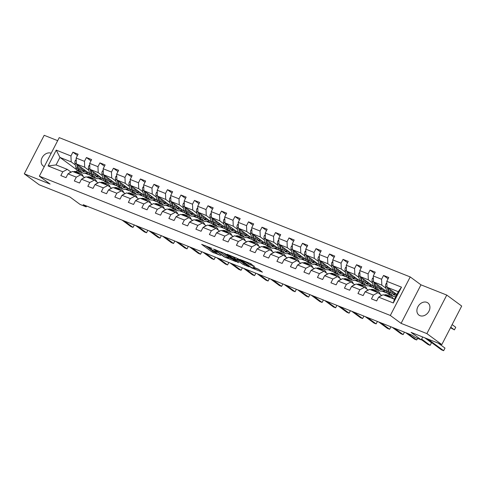 <?xml version="1.0" encoding="UTF-8"?>
<svg xmlns="http://www.w3.org/2000/svg" width="486" height="486" viewBox="0 0 486 486"><rect width="100%" height="100%" fill="white"/><g stroke="black" fill="none" stroke-linecap="round" stroke-linejoin="round"><path stroke-width="0.73" d="M211.963 248.382L201.666 244.355L212.218 252.113L220.693 255.399A3.712 0.468 -152.7 0 1 216.094 252.939L215.219 252.289A3.712 0.468 -152.7 0 1 214.642 251.669A3.712 0.468 -152.7 0 1 216.057 251.991L217.412 252.392L215.237 251.39A3.712 0.468 -152.7 0 1 210.645 248.929L209.764 248.285A3.712 0.468 -152.7 0 1 209.187 247.66A3.712 0.468 -152.7 0 1 210.608 247.988L211.963 248.382M426.848 302.353A7.557 5.887 -53.7 0 0 418.239 306.162A7.557 5.887 -53.7 0 0 418.932 315.104A7.557 5.887 -53.7 0 0 419.965 315.681A7.557 5.887 -53.7 0 0 428.573 311.872A7.557 5.887 -53.7 0 0 427.887 302.924A7.557 5.887 -53.7 0 0 426.848 302.353M51.176 153.254A7.557 5.887 -53.7 0 0 51.103 153.224A7.557 5.887 -53.7 0 0 42.495 157.033A7.557 5.887 -53.7 0 0 43.187 165.981A7.557 5.887 -53.7 0 0 44.22 166.552A7.557 5.887 -53.7 0 0 44.299 166.583M254.372 266.474L250.241 263.436L239.768 259.354L251.936 268.072L262.41 272.154L258.649 269.329L252.92 266.863L254.433 268.26A3.104 0.389 -152.7 0 1 254.913 268.776A3.104 0.389 -152.7 0 1 252.896 268.151A3.104 0.389 -152.7 0 1 249.889 266.456L242.939 261.346A3.104 0.389 -152.7 0 1 242.459 260.824A3.104 0.389 -152.7 0 1 244.476 261.456A3.104 0.389 -152.7 0 1 247.483 263.151L250.077 264.773L254.482 266.267M57.676 140.654L44.183 135.302L24.3 173.83L39.232 184.802L69.966 197L80.117 204.466L86.18 206.872L83.191 204.673L412.183 335.243L415.172 337.442L421.234 339.848L422.705 336.998M426.884 333.609L446.768 295.075L420.967 284.839L401.084 323.366L426.884 333.609L441.817 344.58L411.077 332.381L421.234 339.848M401.084 323.366L390.331 315.463L39.348 176.169L59.237 137.635L410.22 276.935L390.331 315.463M24.3 173.83L50.101 184.066L39.348 176.169M225.243 253.716L213.518 249.063L224.07 256.815L235.977 261.662L225.243 253.716M226.998 254.208L238.462 258.959L249.19 266.911L243.018 264.335L237.308 260.423L234.015 259.196L238.65 262.665L237.46 262.191L226.998 254.208M446.768 295.075L461.7 306.052L441.817 344.58M388.089 278.782L383.551 275.447L381.589 279.25L373.278 275.951L375.241 272.148L370.046 270.088L368.084 273.891L359.774 270.593L361.736 266.79L356.542 264.73L354.58 268.527L346.269 265.228L348.231 261.432L343.037 259.366L341.075 263.169L332.764 259.87L334.726 256.067L329.526 254.008L327.57 257.811L319.253 254.512L321.216 250.709L316.022 248.65L314.059 252.447L305.749 249.148L307.711 245.351L302.517 243.286L300.555 247.088L292.244 243.79L294.206 239.987L289.012 237.927L287.05 241.73L278.739 238.432L280.701 234.629L275.507 232.569L273.545 236.366L265.235 233.067L267.191 229.27L261.997 227.205L260.034 231.008L251.724 227.709L253.686 223.906L248.492 221.847L246.53 225.65L238.219 222.351L240.181 218.548L234.987 216.489L233.025 220.286L224.714 216.987L226.676 213.19L221.482 211.124L219.52 214.927L211.21 211.629L213.172 207.826L207.978 205.766L206.015 209.569L197.699 206.271L199.661 202.468L194.467 200.408L192.505 204.205L184.194 200.906L186.156 197.109L180.962 195.044L179 198.847L170.689 195.548L172.651 191.745L167.457 189.686L165.495 193.483L157.185 190.184L159.147 186.387L153.953 184.322L151.99 188.125L143.68 184.826L145.642 181.023L140.442 178.963L138.486 182.766L130.169 179.468L132.131 175.665L126.937 173.605L124.975 177.402L116.664 174.103L118.627 170.307L113.432 168.241L111.47 172.044L103.16 168.745L105.122 164.942L99.928 162.883L97.965 166.686L89.655 163.387L91.617 159.584L86.423 157.525L84.461 161.322L76.15 158.023L78.106 154.226L72.912 152.161L70.95 155.963L56.236 150.119L48.065 165.951L56.066 164.918L67.323 169.383L71.126 172.178M383.551 275.447L388.745 277.512L386.783 281.309L401.503 287.153L393.332 302.978L378.618 297.14L376.656 300.937L371.462 298.878L373.424 295.075L365.108 291.776L363.151 295.579L357.951 293.52L359.913 289.717L351.603 286.418L349.641 290.221L344.446 288.155L346.409 284.359L338.098 281.06L336.136 284.857L330.942 282.797L332.904 278.994L324.593 275.696L322.631 279.499L317.437 277.439L319.399 273.636L311.089 270.338L309.126 274.14L303.932 272.075L305.894 268.278L297.578 264.979L295.616 268.776L290.421 266.717L292.384 262.914L284.073 259.615L282.111 263.418L276.917 261.359L278.879 257.556L270.568 254.257L268.606 258.06L263.412 255.994L265.374 252.198L257.064 248.899L255.101 252.696L249.907 250.636L251.87 246.833L243.559 243.535L241.597 247.338L236.403 245.278L238.359 241.475L230.048 238.176L228.086 241.979L222.892 239.914L224.854 236.117L216.543 232.818L214.581 236.615L209.387 234.556L211.349 230.753L203.039 227.454L201.076 231.257L195.882 229.198L197.845 225.395L189.534 222.096L187.572 225.899L182.378 223.833L184.34 220.037L176.023 216.738L174.067 220.535L168.867 218.475L170.829 214.672L162.518 211.374L160.556 215.177L155.362 213.117L157.324 209.314L149.014 206.015L147.051 209.818L141.857 207.753L143.82 203.956L135.509 200.657L133.547 204.454L128.353 202.395L130.315 198.592L122.004 195.293L120.042 199.096L114.848 197.03L116.81 193.234L108.493 189.935L106.537 193.732L101.337 191.672L103.299 187.869L94.989 184.571L93.026 188.374L87.832 186.314L89.795 182.511L81.484 179.213L79.522 183.015L74.328 180.95L76.29 177.153L67.979 173.854L66.017 177.651L60.823 175.592L62.785 171.789L48.065 165.951M386.722 291.582L373.521 281.874L381.832 285.173L385.969 288.21M392.172 292.772L392.488 293.003M381.765 295.464L377.962 292.669L369.652 289.37L365.108 291.776M381.832 285.173L381.589 279.25M373.521 281.874L373.278 275.951M373.424 295.075L377.962 292.669M373.218 286.218L360.011 276.51L368.327 279.808L372.464 282.852M378.667 287.414L378.983 287.645M383.247 290.78L385.641 292.542L382.105 291.138M368.26 290.106L364.457 287.311L356.141 284.012L351.603 286.418M368.327 279.808L368.084 273.891M360.011 276.51L359.774 270.593M359.913 289.717L364.457 287.311M359.713 280.859L346.506 271.152L354.816 274.45L358.954 277.494M365.156 282.05L365.478 282.281M369.743 285.416L372.136 287.183L368.601 285.774M354.756 284.747L350.947 281.947L342.636 278.648L338.098 281.06M354.816 274.45L354.58 268.527M346.506 271.152L346.269 265.228M346.409 284.359L350.947 281.947M346.208 275.495L333.001 265.793L341.312 269.092L345.449 272.13M351.651 276.692L351.967 276.923M356.232 280.058L358.632 281.819L355.09 280.416M341.251 279.383L337.442 276.589L329.131 273.29L324.593 275.696M341.312 269.092L341.075 263.169M333.001 265.793L332.764 259.87M332.904 278.994L337.442 276.589M332.697 270.137L319.496 260.429L327.807 263.728L331.944 266.771M338.147 271.328L338.463 271.565M342.727 274.699L345.127 276.461L341.585 275.058M327.746 274.025L323.937 271.224L315.627 267.926L311.089 270.338M327.807 263.728L327.57 257.811M319.496 260.429L319.253 254.512M319.399 273.636L323.937 271.224M319.193 264.779L305.992 255.071L314.302 258.37L318.439 261.413M324.642 265.97L324.958 266.2M329.222 269.335L331.622 271.103L328.08 269.694M314.235 268.667L310.433 265.866L302.122 262.568L297.578 264.979M314.302 258.37L314.059 252.447M305.992 255.071L305.749 249.148M305.894 268.278L310.433 265.866M305.688 259.415L292.481 249.713L300.791 253.012L304.935 256.049M311.137 260.611L311.453 260.842M315.718 263.977L318.111 265.739L314.576 264.335M300.731 263.303L296.922 260.508L288.611 257.209L284.073 259.615M300.791 253.012L300.555 247.088M292.481 249.713L292.244 243.79M292.384 262.914L296.922 260.508M292.183 254.056L278.976 244.349L287.287 247.647L291.424 250.691M297.626 255.247L297.942 255.484M302.207 258.619L304.607 260.381L301.071 258.977M287.226 257.945L283.417 255.144L275.106 251.845L270.568 254.257M287.287 247.647L287.05 241.73M278.976 244.349L278.739 238.432M278.879 257.556L283.417 255.144M278.678 248.698L265.471 238.99L273.782 242.289L277.919 245.333M284.122 249.889L284.438 250.12M288.702 253.255L291.102 255.022L287.56 253.613M273.721 252.586L269.912 249.786L261.602 246.487L257.064 248.899M273.782 242.289L273.545 236.366M265.471 238.99L265.235 233.067M265.374 252.198L269.912 249.786M265.168 243.334L251.967 233.632L260.277 236.931L264.414 239.969M270.617 244.531L270.933 244.762M275.197 247.896L277.597 249.658L274.055 248.255M260.21 247.222L256.408 244.428L248.097 241.129L243.559 243.535M260.277 236.931L260.034 231.008M251.967 233.632L251.724 227.709M251.87 246.833L256.408 244.428M251.663 237.976L238.456 228.268L246.773 231.567L250.91 234.61M257.112 239.167L257.428 239.404M261.693 242.538L264.092 244.3L260.551 242.897M246.706 241.864L242.903 239.063L234.586 235.765L230.048 238.176M246.773 231.567L246.53 225.65M238.456 228.268L238.219 222.351M238.359 241.475L242.903 239.063M238.158 232.618L224.951 222.91L233.262 226.209L237.405 229.252M243.601 233.809L243.923 234.039M248.188 237.174L250.582 238.936L247.046 237.533M233.201 236.506L229.392 233.705L221.081 230.407L216.543 232.818M233.262 226.209L233.025 220.286M224.951 222.91L224.714 216.987M224.854 236.117L229.392 233.705M224.654 227.254L211.446 217.552L219.757 220.851L223.894 223.888M230.097 228.45L230.413 228.681M234.677 231.816L237.077 233.578L233.541 232.174M219.696 231.142L215.887 228.347L207.577 225.048L203.039 227.454M219.757 220.851L219.52 214.927M211.446 217.552L211.21 211.629M211.349 230.753L215.887 228.347M211.149 221.895L197.942 212.188L206.252 215.486L210.389 218.53M216.592 223.086L216.908 223.323M221.173 226.458L223.572 228.22L220.03 226.816M206.192 225.783L202.383 222.983L194.072 219.684L189.534 222.096M206.252 215.486L206.015 209.569M197.942 212.188L197.699 206.271M197.845 225.395L202.383 222.983M197.638 216.537L184.437 206.829L192.748 210.128L196.885 213.172M203.087 217.728L203.403 217.959M207.668 221.094L210.067 222.855L206.526 221.452M192.681 220.425L188.878 217.625L180.567 214.326L176.023 216.738M192.748 210.128L192.505 204.205M184.437 206.829L184.194 200.906M184.34 220.037L188.878 217.625M184.133 211.173L170.926 201.471L179.243 204.764L183.38 207.808M189.583 212.37L189.898 212.601M194.163 215.735L196.557 217.497L193.021 216.094M179.176 215.061L175.373 212.267L167.056 208.968L162.518 211.374M179.243 204.764L179 198.847M170.926 201.471L170.689 195.548M170.829 214.672L175.373 212.267M170.629 205.815L157.421 196.107L165.732 199.406L169.869 202.449M176.072 207.006L176.394 207.243M180.658 210.377L183.052 212.139L179.516 210.73M165.671 209.703L161.862 206.902L153.552 203.604L149.014 206.015M165.732 199.406L165.495 193.483M157.421 196.107L157.185 190.184M157.324 209.314L161.862 206.902M157.124 200.457L143.917 190.749L152.227 194.048L156.364 197.085M162.567 201.647L162.883 201.878M167.148 205.013L169.547 206.775L166.005 205.371M152.167 204.345L148.358 201.544L140.047 198.245L135.509 200.657M152.227 194.048L151.99 188.125M143.917 190.749L143.68 184.826M143.82 203.956L148.358 201.544M143.613 195.093L130.412 185.385L138.723 188.683L142.86 191.727M149.062 196.289L149.378 196.52M153.643 199.655L156.042 201.417L152.501 200.013M138.662 198.981L134.853 196.186L126.542 192.887L122.004 195.293M138.723 188.683L138.486 182.766M130.412 185.385L130.169 179.468M130.315 198.592L134.853 196.186M130.108 189.734L116.907 180.027L125.218 183.325L129.355 186.369M135.558 190.925L135.873 191.162M140.138 194.297L142.538 196.058L138.996 194.649M125.151 193.622L121.348 190.822L113.038 187.523L108.493 189.935M125.218 183.325L124.975 177.402M116.907 180.027L116.664 174.103M116.81 193.234L121.348 190.822M116.604 184.376L103.397 174.668L111.707 177.967L115.85 181.005M122.053 185.567L122.369 185.798M126.633 188.933L129.027 190.694L125.491 189.291M111.646 188.264L107.837 185.464L99.527 182.165L94.989 184.571M111.707 177.967L111.47 172.044M103.397 174.668L103.16 168.745M103.299 187.869L107.837 185.464M103.099 179.012L89.892 169.304L98.202 172.603L102.339 175.646M108.542 180.209L108.858 180.44M113.123 183.574L115.522 185.336L111.987 183.933M98.142 182.9L94.333 180.106L86.022 176.807L81.484 179.213M98.202 172.603L97.965 166.686M89.892 169.304L89.655 163.387M89.795 182.511L94.333 180.106M89.594 173.654L76.387 163.946L84.698 167.245L88.835 170.288M95.037 174.845L95.353 175.075M99.618 178.21L102.017 179.978L98.476 178.569M84.637 177.542L80.828 174.741L72.517 171.443L67.979 173.854M84.698 167.245L84.461 161.322M76.387 163.946L76.15 158.023M76.29 177.153L80.828 174.741M76.752 169.778L59.936 157.415L71.193 161.887L75.33 164.924M81.533 169.486L81.848 169.717M86.113 172.852L88.513 174.614L84.971 173.21M71.193 161.887L70.95 155.963M56.066 164.918L59.936 157.415L56.236 150.119M62.785 171.789L67.323 169.383M420.967 284.839L410.22 276.935M86.18 206.872L86.611 206.034M77.165 170.325L76.436 171.74M378.618 297.14L383.156 294.729L394.407 299.2L398.277 291.697L387.026 287.232L396.855 294.461M385.641 292.542L387.433 293.125M372.136 287.183L373.928 287.767M358.632 281.819L360.418 282.402M345.127 276.461L346.913 277.044M331.622 271.103L333.408 271.686M318.111 265.739L319.903 266.322M304.607 260.381L306.399 260.964M291.102 255.022L292.888 255.606M277.597 249.658L279.383 250.241M264.092 244.3L265.878 244.883M250.582 238.936L252.374 239.525M237.077 233.578L238.863 234.161M223.572 228.22L225.358 228.803M210.067 222.855L211.853 223.445M196.557 217.497L198.349 218.08M183.052 212.139L184.844 212.722M169.547 206.775L171.333 207.364M156.042 201.417L157.829 202M142.538 196.058L144.324 196.642M129.027 190.694L130.819 191.277M115.522 185.336L117.314 185.919M102.017 179.978L103.804 180.561M88.513 174.614L90.299 175.197M393.332 302.978L394.407 299.2M398.277 291.697L401.503 287.153M387.026 287.232L386.783 281.309M87 172.378L88.853 173.113M88.567 174.51L86.235 172.797M77.45 155.496L72.912 152.161M90.955 160.86L86.423 157.525M102.072 179.869L99.739 178.155M100.511 177.736L102.364 178.471M104.466 166.218L99.928 162.883M115.577 185.233L113.244 183.52M114.016 183.094L115.868 183.83M117.97 171.576L113.432 168.241M129.082 190.591L126.755 188.878M127.52 188.459L129.373 189.194M131.475 176.94L126.937 173.605M142.586 195.955L140.26 194.242M141.025 193.817L142.878 194.552M144.98 182.299L140.442 178.963M156.097 201.313L153.764 199.6M154.536 199.175L156.389 199.916M158.491 187.657L153.953 184.322M169.602 206.672L167.269 204.958M168.041 204.539L169.893 205.274M171.995 193.021L167.457 189.686M183.107 212.036L180.774 210.323M181.545 209.897L183.398 210.632M185.5 198.379L180.962 195.044M196.611 217.394L194.285 215.681M195.05 215.262L196.903 215.997M199.005 203.743L194.467 200.408M210.122 222.752L207.789 221.039M208.555 220.62L210.408 221.355M212.51 209.102L207.978 205.766M223.627 228.116L221.294 226.403M222.066 225.978L223.918 226.713M226.02 214.46L221.482 211.124M237.132 233.474L234.799 231.761M235.57 231.342L237.423 232.077M239.525 219.824L234.987 216.489M250.636 238.833L248.31 237.119M249.075 236.7L250.928 237.435M253.03 225.182L248.492 221.847M264.141 244.197L261.814 242.484M262.58 242.058L264.433 242.793M266.535 230.54L261.997 227.205M277.652 249.555L275.319 247.842M276.084 247.423L277.937 248.158M280.039 235.904L275.507 232.569M291.157 254.913L288.824 253.2M289.595 252.781L291.448 253.516M293.55 241.263L289.012 237.927M304.661 260.277L302.328 258.564M303.1 258.139L304.953 258.874M307.055 246.621L302.517 243.286M318.166 265.635L315.839 263.922M316.605 263.503L318.458 264.238M320.56 251.985L316.022 248.65M331.671 270.994L329.344 269.28M330.109 268.861L331.962 269.596M334.064 257.343L329.526 254.008M345.182 276.358L342.849 274.645M343.62 274.219L345.473 274.955M347.575 262.701L343.037 259.366M358.686 281.716L356.353 280.003M357.125 279.584L358.978 280.319M361.08 268.065L356.542 264.73M372.191 287.074L369.858 285.361M370.63 284.942L372.483 285.677M374.585 273.424L370.046 270.088M385.696 292.438L383.369 290.725M384.134 290.3L385.987 291.035M205.323 245.612L212.753 251.068L215.091 252.198M228.59 257.556L232.673 259.172M215.656 249.713L215.353 250.004L225.504 257.586M222.916 252.592L228.232 256.499A3.712 0.468 -152.7 0 1 228.809 257.124L228.274 258.163A3.712 0.468 -152.7 0 1 226.853 257.841L225.619 257.355M228.274 258.163A3.712 0.468 -152.7 0 0 227.697 257.544L221.367 252.89A3.712 0.468 -152.7 0 0 216.768 250.43L215.535 249.944M245.886 264.42L244.993 264.062L244.458 265.107M237.314 259.172L244.993 264.062M234.301 257.926A3.104 0.389 -152.7 0 0 231.293 256.231A3.104 0.389 -152.7 0 0 229.27 255.606A3.104 0.389 -152.7 0 0 229.757 256.122L232.205 257.92L236.488 259.822L234.301 257.926L234.653 257.252M236.931 259.919L237.466 258.88L236.749 259.724M236.129 257.835L237.283 258.686M249.379 263.096L251.481 264.068M255.247 268.132L259.105 269.663M76.211 159.639L75.391 160.374A3.129 1.926 111.6 0 0 74.941 163.156L75.944 167.737A9.034 5.559 111.6 0 0 78.556 171.321L80.196 171.971A9.034 5.559 111.6 0 0 80.737 172.135M81.666 169.796A7.503 4.611 111.6 0 0 83.142 168.915M79.583 166.297L80.269 169.456A9.034 5.559 111.6 0 0 82.881 173.034A9.034 5.559 111.6 0 0 87.444 172.074M80.998 167.336L81.284 168.636A7.503 4.611 111.6 0 0 83.446 171.613A7.503 4.611 111.6 0 0 86.417 171.321M76.66 164.153L77.59 168.393A9.034 5.559 111.6 0 0 80.196 171.971M84.412 169.845A7.503 4.611 -68.4 0 1 82.243 170.726M82.881 173.034L81.235 172.384A9.034 5.559 -68.4 0 1 78.629 168.806L77.79 164.979M82.681 171.157A7.503 4.611 111.6 0 0 85.202 170.422M77.645 173.478L78.276 173.32A9.034 5.559 -68.4 0 1 80.682 173.423A9.034 5.559 -68.4 0 1 83.149 176.448M68.848 173.393A3.129 1.926 -68.4 0 1 70.069 172.597L70.604 172.463M73.319 171.765L73.951 171.601A9.034 5.559 -68.4 0 1 76.351 171.704L77.997 172.354A9.034 5.559 111.6 0 0 75.597 172.251L74.966 172.415M76.004 172.828L76.636 172.664A9.034 5.559 -68.4 0 1 79.036 172.767L80.682 173.423M124.246 220.966L133.012 227.412L130.849 226.555L122.083 220.109M78.501 172.603A9.034 5.559 111.6 0 0 77.997 172.354M134.318 224.963L133.012 227.412L134.288 224.951M89.716 164.997L88.902 165.732A3.129 1.926 111.6 0 0 88.452 168.514L89.448 173.101A9.034 5.559 111.6 0 0 92.061 176.679L93.707 177.335A9.034 5.559 111.6 0 0 94.241 177.493M95.171 175.154A7.503 4.611 111.6 0 0 96.647 174.274M93.087 171.655L93.78 174.82A9.034 5.559 111.6 0 0 96.386 178.398A9.034 5.559 111.6 0 0 100.948 177.433M94.503 172.694L94.788 174A7.503 4.611 111.6 0 0 96.957 176.971A7.503 4.611 111.6 0 0 99.922 176.679M90.171 169.511L91.095 173.751A9.034 5.559 111.6 0 0 93.707 177.335M97.917 175.209A7.503 4.611 -68.4 0 1 95.754 176.09M96.386 178.398L94.746 177.742A9.034 5.559 -68.4 0 1 92.133 174.164L91.301 170.343M96.185 176.515A7.503 4.611 111.6 0 0 98.707 175.786M103.226 170.361L102.406 171.096A3.129 1.926 111.6 0 0 101.957 173.873L102.953 178.459A9.034 5.559 111.6 0 0 105.565 182.037L107.212 182.693A9.034 5.559 111.6 0 0 107.746 182.858M108.676 180.519A7.503 4.611 111.6 0 0 110.158 179.632M106.592 177.013L107.285 180.178A9.034 5.559 111.6 0 0 109.897 183.757A9.034 5.559 111.6 0 0 114.459 182.797M108.007 178.058L108.293 179.358A7.503 4.611 111.6 0 0 110.462 182.329A7.503 4.611 111.6 0 0 113.432 182.043M103.676 174.869L104.599 179.115A9.034 5.559 111.6 0 0 107.212 182.693M111.422 180.567A7.503 4.611 -68.4 0 1 109.259 181.448M109.897 183.757L108.25 183.107A9.034 5.559 -68.4 0 1 105.638 179.522L104.806 175.701M109.69 181.873A7.503 4.611 111.6 0 0 112.211 181.144M91.155 178.842L91.787 178.678A9.034 5.559 -68.4 0 1 94.187 178.781A9.034 5.559 -68.4 0 1 96.653 181.807M82.353 178.751A3.129 1.926 -68.4 0 1 83.574 177.955L84.108 177.821M86.824 177.123L87.456 176.959A9.034 5.559 -68.4 0 1 89.855 177.062L91.502 177.718A9.034 5.559 111.6 0 0 89.102 177.615L88.47 177.773M89.509 178.186L90.141 178.028A9.034 5.559 -68.4 0 1 92.54 178.131L94.187 178.781M137.751 226.33L146.523 232.776L144.354 231.913L135.588 225.468M92.006 177.967A9.034 5.559 111.6 0 0 91.502 177.718M147.823 230.328L146.523 232.776L147.793 230.315M104.66 184.2L105.292 184.036A9.034 5.559 -68.4 0 1 107.692 184.145A9.034 5.559 -68.4 0 1 110.164 187.171M95.864 184.109A3.129 1.926 -68.4 0 1 97.085 183.319L97.613 183.179M100.329 182.481L100.96 182.323A9.034 5.559 -68.4 0 1 103.366 182.426L105.006 183.076A9.034 5.559 111.6 0 0 102.607 182.973L101.975 183.137M103.014 183.55L103.646 183.386A9.034 5.559 -68.4 0 1 106.045 183.489L107.692 184.145M151.261 231.688L160.028 238.134L157.865 237.277L149.093 230.832M105.511 183.325A9.034 5.559 111.6 0 0 105.006 183.076M161.334 235.686L160.028 238.134L161.297 235.674M116.731 175.719L115.911 176.454A3.129 1.926 111.6 0 0 115.461 179.237L116.464 183.817A9.034 5.559 111.6 0 0 119.07 187.402L120.716 188.052A9.034 5.559 111.6 0 0 121.251 188.216M122.18 185.877A7.503 4.611 111.6 0 0 123.663 184.996M120.103 182.378L120.789 185.537A9.034 5.559 111.6 0 0 123.401 189.121A9.034 5.559 111.6 0 0 127.964 188.155M121.518 183.416L121.798 184.716A7.503 4.611 111.6 0 0 123.966 187.693A7.503 4.611 111.6 0 0 126.937 187.402M117.181 180.233L118.104 184.473A9.034 5.559 111.6 0 0 120.716 188.052M124.932 185.925A7.503 4.611 -68.4 0 1 122.764 186.806M123.401 189.121L121.755 188.465A9.034 5.559 -68.4 0 1 119.143 184.887L118.311 181.059M123.195 187.238A7.503 4.611 111.6 0 0 125.716 186.503M130.236 181.078L129.416 181.813A3.129 1.926 111.6 0 0 128.966 184.595L129.969 189.182A9.034 5.559 111.6 0 0 132.581 192.76L134.221 193.416A9.034 5.559 111.6 0 0 134.762 193.574M135.685 191.241A7.503 4.611 111.6 0 0 137.167 190.354M133.607 187.736L134.294 190.901A9.034 5.559 111.6 0 0 136.906 194.479A9.034 5.559 111.6 0 0 141.469 193.519M135.023 188.775L135.308 190.081A7.503 4.611 111.6 0 0 137.471 193.051A7.503 4.611 111.6 0 0 140.442 192.76M130.685 185.591L131.615 189.832A9.034 5.559 111.6 0 0 134.221 193.416M138.437 191.29A7.503 4.611 -68.4 0 1 136.268 192.17M136.906 194.479L135.26 193.823A9.034 5.559 -68.4 0 1 132.654 190.245L131.815 186.424M136.7 192.596A7.503 4.611 111.6 0 0 139.221 191.867M143.741 186.442L142.92 187.177A3.129 1.926 111.6 0 0 142.471 189.953L143.473 194.54A9.034 5.559 111.6 0 0 146.086 198.118L147.732 198.774A9.034 5.559 111.6 0 0 148.266 198.938M149.196 196.599A7.503 4.611 111.6 0 0 150.672 195.712M147.112 193.1L147.805 196.259A9.034 5.559 111.6 0 0 150.411 199.837A9.034 5.559 111.6 0 0 154.973 198.877M148.528 194.139L148.813 195.439A7.503 4.611 111.6 0 0 150.982 198.41A7.503 4.611 111.6 0 0 153.947 198.124M144.196 190.949L145.12 195.196A9.034 5.559 111.6 0 0 147.732 198.774M151.942 196.648A7.503 4.611 -68.4 0 1 149.779 197.529M150.411 199.837L148.771 199.187A9.034 5.559 -68.4 0 1 146.158 195.603L145.326 191.782M150.21 197.954A7.503 4.611 111.6 0 0 152.732 197.225M118.165 189.558L118.797 189.4A9.034 5.559 -68.4 0 1 121.196 189.504A9.034 5.559 -68.4 0 1 123.669 192.529M109.368 189.473A3.129 1.926 -68.4 0 1 110.589 188.677L111.118 188.544M113.839 187.845L114.471 187.681A9.034 5.559 -68.4 0 1 116.871 187.784L118.517 188.44A9.034 5.559 111.6 0 0 116.111 188.331L115.48 188.495M116.519 188.908L117.15 188.744A9.034 5.559 -68.4 0 1 119.556 188.847L121.196 189.504M164.766 237.047L173.532 243.492L171.37 242.636L162.597 236.19M119.015 188.683A9.034 5.559 111.6 0 0 118.517 188.44M174.839 241.044L173.532 243.492L174.802 241.032M131.67 194.922L132.301 194.758A9.034 5.559 -68.4 0 1 134.707 194.862A9.034 5.559 -68.4 0 1 137.174 197.887M122.873 194.831A3.129 1.926 -68.4 0 1 124.094 194.035L124.623 193.902M127.344 193.203L127.976 193.039A9.034 5.559 -68.4 0 1 130.376 193.142L132.022 193.799A9.034 5.559 111.6 0 0 129.622 193.695L128.99 193.853M130.029 194.266L130.661 194.108A9.034 5.559 -68.4 0 1 133.061 194.212L134.707 194.862M178.271 242.411L187.037 248.856L184.874 247.994L176.108 241.548M132.526 194.048A9.034 5.559 111.6 0 0 132.022 193.799M188.343 246.408L187.037 248.856L188.307 246.396M145.18 200.281L145.812 200.117A9.034 5.559 -68.4 0 1 148.212 200.226A9.034 5.559 -68.4 0 1 150.678 203.251M136.378 200.189A3.129 1.926 -68.4 0 1 137.599 199.4L138.133 199.26M140.849 198.561L141.481 198.403A9.034 5.559 -68.4 0 1 143.88 198.507L145.527 199.157A9.034 5.559 111.6 0 0 143.127 199.053L142.495 199.217M143.534 199.631L144.166 199.467A9.034 5.559 -68.4 0 1 146.565 199.57L148.212 200.226M191.776 247.769L200.548 254.214L198.379 253.358L189.613 246.912M146.031 199.406A9.034 5.559 111.6 0 0 145.527 199.157M201.848 251.766L200.548 254.214L201.818 251.754M157.251 191.8L156.431 192.535A3.129 1.926 111.6 0 0 155.982 195.317L156.978 199.898A9.034 5.559 111.6 0 0 159.59 203.482L161.237 204.132A9.034 5.559 111.6 0 0 161.771 204.296M162.701 201.957A7.503 4.611 111.6 0 0 164.177 201.076M160.617 198.458L161.309 201.617A9.034 5.559 111.6 0 0 163.922 205.201A9.034 5.559 111.6 0 0 168.484 204.235M162.032 199.497L162.318 200.797A7.503 4.611 111.6 0 0 164.487 203.774A7.503 4.611 111.6 0 0 167.451 203.482M157.701 196.314L158.624 200.554A9.034 5.559 111.6 0 0 161.237 204.132M165.447 202.006A7.503 4.611 -68.4 0 1 163.284 202.887M163.922 205.201L162.275 204.545A9.034 5.559 -68.4 0 1 159.663 200.967L158.831 197.14M163.715 203.318A7.503 4.611 111.6 0 0 166.236 202.583M158.685 205.639L159.317 205.481A9.034 5.559 -68.4 0 1 161.716 205.584A9.034 5.559 -68.4 0 1 164.183 208.609M149.888 205.554A3.129 1.926 -68.4 0 1 151.103 204.758L151.638 204.624M154.354 203.926L154.985 203.762A9.034 5.559 -68.4 0 1 157.391 203.865L159.031 204.521A9.034 5.559 111.6 0 0 156.632 204.412L156 204.576M157.039 204.989L157.671 204.825A9.034 5.559 -68.4 0 1 160.07 204.928L161.716 205.584M205.28 253.127L214.053 259.573L211.884 258.716L203.118 252.27M159.536 204.77A9.034 5.559 111.6 0 0 159.031 204.521M215.353 257.13L214.053 259.573L215.322 257.112M170.756 197.164L169.936 197.893A3.129 1.926 111.6 0 0 169.486 200.675L170.483 205.262A9.034 5.559 111.6 0 0 173.095 208.84L174.741 209.496A9.034 5.559 111.6 0 0 175.276 209.66M176.205 207.322A7.503 4.611 111.6 0 0 177.688 206.435M174.128 203.816L174.814 206.981A9.034 5.559 111.6 0 0 177.426 210.56A9.034 5.559 111.6 0 0 181.989 209.6M175.543 204.855L175.823 206.161A7.503 4.611 111.6 0 0 177.991 209.132A7.503 4.611 111.6 0 0 180.962 208.84M171.206 201.672L172.129 205.912A9.034 5.559 111.6 0 0 174.741 209.496M178.957 207.37A7.503 4.611 -68.4 0 1 176.789 208.251M177.426 210.56L175.78 209.903A9.034 5.559 -68.4 0 1 173.168 206.325L172.336 202.504M177.22 208.676A7.503 4.611 111.6 0 0 179.741 207.947M172.19 211.003L172.822 210.839A9.034 5.559 -68.4 0 1 175.221 210.942A9.034 5.559 -68.4 0 1 177.694 213.968M163.393 210.912A3.129 1.926 -68.4 0 1 164.614 210.122L165.143 209.982M167.858 209.284L168.49 209.12A9.034 5.559 -68.4 0 1 170.896 209.223L172.542 209.879A9.034 5.559 111.6 0 0 170.136 209.776L169.505 209.934M170.543 210.347L171.175 210.189A9.034 5.559 -68.4 0 1 173.581 210.292L175.221 210.942M218.791 258.491L227.557 264.937L225.395 264.074L216.622 257.629M173.04 210.128A9.034 5.559 111.6 0 0 172.542 209.879M228.863 262.489L227.557 264.937L228.827 262.476M184.261 202.522L183.441 203.257A3.129 1.926 111.6 0 0 182.991 206.034L183.994 210.62A9.034 5.559 111.6 0 0 186.6 214.198L188.246 214.855A9.034 5.559 111.6 0 0 188.781 215.019M189.71 212.68A7.503 4.611 111.6 0 0 191.192 211.793M187.632 209.18L188.319 212.339A9.034 5.559 111.6 0 0 190.931 215.918A9.034 5.559 111.6 0 0 195.494 214.958M189.048 210.219L189.327 211.519A7.503 4.611 111.6 0 0 191.496 214.49A7.503 4.611 111.6 0 0 194.467 214.205M184.71 207.03L185.634 211.276A9.034 5.559 111.6 0 0 188.246 214.855M192.462 212.728A7.503 4.611 -68.4 0 1 190.293 213.609M190.931 215.918L189.285 215.268A9.034 5.559 -68.4 0 1 186.673 211.689L185.84 207.862M190.725 214.034A7.503 4.611 111.6 0 0 193.246 213.305M185.695 216.361L186.326 216.197A9.034 5.559 -68.4 0 1 188.732 216.306A9.034 5.559 -68.4 0 1 191.198 219.332M176.898 216.27A3.129 1.926 -68.4 0 1 178.119 215.48L178.648 215.341M181.369 214.642L182.001 214.484A9.034 5.559 -68.4 0 1 184.401 214.587L186.047 215.237A9.034 5.559 111.6 0 0 183.641 215.134L183.009 215.298M184.048 215.711L184.68 215.547A9.034 5.559 -68.4 0 1 187.086 215.65L188.732 216.306M232.296 263.849L241.062 270.295L238.899 269.438L230.133 262.993M186.545 215.486A9.034 5.559 111.6 0 0 186.047 215.237M242.368 267.847L241.062 270.295L242.332 267.835M197.766 207.88L196.945 208.615A3.129 1.926 111.6 0 0 196.496 211.398L197.498 215.984A9.034 5.559 111.6 0 0 200.111 219.563L201.751 220.213A9.034 5.559 111.6 0 0 202.291 220.377M203.215 218.038A7.503 4.611 111.6 0 0 204.697 217.157M201.137 214.539L201.824 217.698A9.034 5.559 111.6 0 0 204.436 221.282A9.034 5.559 111.6 0 0 208.998 220.316M202.553 215.577L202.838 216.884A7.503 4.611 111.6 0 0 205.001 219.854A7.503 4.611 111.6 0 0 207.972 219.563M198.215 212.394L199.145 216.635A9.034 5.559 111.6 0 0 201.751 220.213M205.967 218.086A7.503 4.611 -68.4 0 1 203.798 218.967M204.436 221.282L202.79 220.626A9.034 5.559 -68.4 0 1 200.183 217.048L199.345 213.22M204.229 219.399A7.503 4.611 111.6 0 0 206.757 218.67M199.199 221.725L199.831 221.561A9.034 5.559 -68.4 0 1 202.237 221.665A9.034 5.559 -68.4 0 1 204.703 224.69M190.403 221.634A3.129 1.926 -68.4 0 1 191.624 220.838L192.158 220.705M194.874 220.006L195.506 219.842A9.034 5.559 -68.4 0 1 197.905 219.945L199.552 220.601A9.034 5.559 111.6 0 0 197.152 220.492L196.52 220.656M197.559 221.069L198.191 220.905A9.034 5.559 -68.4 0 1 200.59 221.009L202.237 221.665M245.801 269.214L254.567 275.653L252.404 274.797L243.638 268.351M200.056 220.851A9.034 5.559 111.6 0 0 199.552 220.601M255.873 273.211L254.567 275.653L255.836 273.193M211.27 213.245L210.456 213.974A3.129 1.926 111.6 0 0 210.007 216.756L211.003 221.343A9.034 5.559 111.6 0 0 213.615 224.921L215.262 225.577A9.034 5.559 111.6 0 0 215.796 225.741M216.726 223.402A7.503 4.611 111.6 0 0 218.202 222.515M214.642 219.897L215.334 223.062A9.034 5.559 111.6 0 0 217.941 226.64A9.034 5.559 111.6 0 0 222.503 225.68M216.057 220.942L216.343 222.242A7.503 4.611 111.6 0 0 218.512 225.212A7.503 4.611 111.6 0 0 221.476 224.921M211.726 217.752L212.649 221.993A9.034 5.559 111.6 0 0 215.262 225.577M219.472 223.451A7.503 4.611 -68.4 0 1 217.309 224.332M217.941 226.64L216.3 225.99A9.034 5.559 -68.4 0 1 213.688 222.406L212.856 218.585M217.74 224.757A7.503 4.611 111.6 0 0 220.261 224.028M212.71 227.084L213.342 226.919A9.034 5.559 -68.4 0 1 215.741 227.023A9.034 5.559 -68.4 0 1 218.208 230.054M203.907 226.992A3.129 1.926 -68.4 0 1 205.128 226.203L205.663 226.063M208.379 225.364L209.01 225.2A9.034 5.559 -68.4 0 1 211.41 225.304L213.056 225.96A9.034 5.559 111.6 0 0 210.657 225.856L210.025 226.02M211.064 226.427L211.696 226.269A9.034 5.559 -68.4 0 1 214.095 226.373L215.741 227.023M259.305 274.572L268.078 281.017L265.909 280.155L257.143 273.709M213.561 226.209A9.034 5.559 111.6 0 0 213.056 225.96M269.378 278.569L268.078 281.017L269.347 278.557M224.781 218.603L223.961 219.338A3.129 1.926 111.6 0 0 223.511 222.114L224.508 226.701A9.034 5.559 111.6 0 0 227.12 230.285L228.766 230.935A9.034 5.559 111.6 0 0 229.301 231.099M230.23 228.76A7.503 4.611 111.6 0 0 231.707 227.873M228.147 225.261L228.839 228.42A9.034 5.559 111.6 0 0 231.451 231.998A9.034 5.559 111.6 0 0 236.014 231.038M229.562 226.3L229.848 227.6A7.503 4.611 111.6 0 0 232.016 230.571A7.503 4.611 111.6 0 0 234.987 230.285M225.231 223.11L226.154 227.357A9.034 5.559 111.6 0 0 228.766 230.935M232.976 228.809A7.503 4.611 -68.4 0 1 230.814 229.69M231.451 231.998L229.805 231.348A9.034 5.559 -68.4 0 1 227.193 227.77L226.361 223.943M231.245 230.115A7.503 4.611 111.6 0 0 233.766 229.386M226.215 232.442L226.847 232.278A9.034 5.559 -68.4 0 1 229.246 232.387A9.034 5.559 -68.4 0 1 231.713 235.412M217.418 232.351A3.129 1.926 -68.4 0 1 218.633 231.561L219.168 231.421M221.883 230.722L222.515 230.564A9.034 5.559 -68.4 0 1 224.921 230.668L226.561 231.318A9.034 5.559 111.6 0 0 224.161 231.215L223.53 231.379M224.568 231.792L225.2 231.628A9.034 5.559 -68.4 0 1 227.6 231.731L229.246 232.387M272.81 279.93L281.582 286.375L279.42 285.519L270.647 279.073M227.065 231.567A9.034 5.559 111.6 0 0 226.561 231.318M282.888 283.927L281.582 286.375L282.852 283.915M238.286 223.961L237.466 224.696A3.129 1.926 111.6 0 0 237.016 227.478L238.012 232.065A9.034 5.559 111.6 0 0 240.625 235.643L242.271 236.293A9.034 5.559 111.6 0 0 242.806 236.457M243.735 234.118A7.503 4.611 111.6 0 0 245.217 233.237M241.657 230.619L242.344 233.778A9.034 5.559 111.6 0 0 244.956 237.362A9.034 5.559 111.6 0 0 249.518 236.396M243.073 231.658L243.352 232.964A7.503 4.611 111.6 0 0 245.521 235.935A7.503 4.611 111.6 0 0 248.492 235.643M238.735 228.475L239.659 232.715A9.034 5.559 111.6 0 0 242.271 236.293M246.487 234.167A7.503 4.611 -68.4 0 1 244.318 235.048M244.956 237.362L243.31 236.706A9.034 5.559 -68.4 0 1 240.698 233.128L239.865 229.301M244.75 235.479A7.503 4.611 111.6 0 0 247.271 234.75M239.72 237.806L240.351 237.642A9.034 5.559 -68.4 0 1 242.751 237.745A9.034 5.559 -68.4 0 1 245.223 240.77M230.923 237.715A3.129 1.926 -68.4 0 1 232.144 236.919L232.673 236.785M235.388 236.087L236.02 235.923A9.034 5.559 -68.4 0 1 238.426 236.026L240.072 236.682A9.034 5.559 111.6 0 0 237.666 236.579L237.034 236.737M238.073 237.15L238.705 236.986A9.034 5.559 -68.4 0 1 241.111 237.095L242.751 237.745M286.321 285.294L295.087 291.734L292.924 290.877L284.152 284.432M240.57 236.931A9.034 5.559 111.6 0 0 240.072 236.682M296.393 289.291L295.087 291.734L296.357 289.273M251.791 229.325L250.97 230.06A3.129 1.926 111.6 0 0 250.521 232.837L251.523 237.423A9.034 5.559 111.6 0 0 254.129 241.001L255.776 241.657A9.034 5.559 111.6 0 0 256.316 241.821M257.24 239.483A7.503 4.611 111.6 0 0 258.722 238.596M255.162 235.977L255.849 239.142A9.034 5.559 111.6 0 0 258.461 242.721A9.034 5.559 111.6 0 0 263.023 241.761M256.578 237.022L256.863 238.322A7.503 4.611 111.6 0 0 259.026 241.293A7.503 4.611 111.6 0 0 261.997 241.001M252.24 233.833L253.163 238.073A9.034 5.559 111.6 0 0 255.776 241.657M259.992 239.531A7.503 4.611 -68.4 0 1 257.823 240.412M258.461 242.721L256.815 242.071A9.034 5.559 -68.4 0 1 254.202 238.486L253.37 234.665M258.254 240.837A7.503 4.611 111.6 0 0 260.775 240.108M253.224 243.164L253.856 243A9.034 5.559 -68.4 0 1 256.262 243.103A9.034 5.559 -68.4 0 1 258.728 246.135M244.428 243.073A3.129 1.926 -68.4 0 1 245.649 242.283L246.177 242.143M248.899 241.445L249.531 241.281A9.034 5.559 -68.4 0 1 251.93 241.39L253.577 242.04A9.034 5.559 111.6 0 0 251.171 241.937L250.539 242.101M251.578 242.508L252.21 242.35A9.034 5.559 -68.4 0 1 254.615 242.453L256.262 243.103M299.826 290.652L308.592 297.098L306.429 296.235L297.663 289.796M254.081 242.289A9.034 5.559 111.6 0 0 253.577 242.04M309.898 294.65L308.592 297.098L309.861 294.638M265.295 234.683L264.475 235.418A3.129 1.926 111.6 0 0 264.026 238.201L265.028 242.781A9.034 5.559 111.6 0 0 267.64 246.366L269.28 247.016A9.034 5.559 111.6 0 0 269.821 247.18M270.751 244.841A7.503 4.611 111.6 0 0 272.227 243.954M268.667 241.342L269.353 244.501A9.034 5.559 111.6 0 0 271.966 248.079A9.034 5.559 111.6 0 0 276.528 247.119M270.082 242.38L270.368 243.68A7.503 4.611 111.6 0 0 272.531 246.651A7.503 4.611 111.6 0 0 275.501 246.366M265.745 239.191L266.674 243.437A9.034 5.559 111.6 0 0 269.28 247.016M273.497 244.889A7.503 4.611 -68.4 0 1 271.328 245.77M271.966 248.079L270.319 247.429A9.034 5.559 -68.4 0 1 267.713 243.851L266.875 240.023M271.765 246.195A7.503 4.611 111.6 0 0 274.286 245.466M266.729 248.522L267.361 248.364A9.034 5.559 -68.4 0 1 269.766 248.468A9.034 5.559 -68.4 0 1 272.233 251.493M257.932 248.437A3.129 1.926 -68.4 0 1 259.153 247.641L259.688 247.502M262.404 246.803L263.035 246.645A9.034 5.559 -68.4 0 1 265.435 246.748L267.081 247.398A9.034 5.559 111.6 0 0 264.682 247.295L264.05 247.459M265.089 247.872L265.721 247.708A9.034 5.559 -68.4 0 1 268.12 247.811L269.766 248.468M313.33 296.01L322.097 302.456L319.934 301.599L311.168 295.154M267.586 247.647A9.034 5.559 111.6 0 0 267.081 247.398M323.403 300.008L322.097 302.456L323.372 299.996M278.8 240.041L277.986 240.777A3.129 1.926 111.6 0 0 277.536 243.559L278.533 248.146A9.034 5.559 111.6 0 0 281.145 251.724L282.791 252.374A9.034 5.559 111.6 0 0 283.326 252.538M284.255 250.199A7.503 4.611 111.6 0 0 285.732 249.318M282.172 246.7L282.864 249.859A9.034 5.559 111.6 0 0 285.47 253.443A9.034 5.559 111.6 0 0 290.033 252.477M283.587 247.739L283.873 249.045A7.503 4.611 111.6 0 0 286.041 252.015A7.503 4.611 111.6 0 0 289.006 251.724M279.256 244.555L280.179 248.796A9.034 5.559 111.6 0 0 282.791 252.374M287.001 250.247A7.503 4.611 -68.4 0 1 284.839 251.128M285.47 253.443L283.83 252.787A9.034 5.559 -68.4 0 1 281.218 249.209L280.386 245.387M285.27 251.56A7.503 4.611 111.6 0 0 287.791 250.831M280.24 253.886L280.872 253.722A9.034 5.559 -68.4 0 1 283.271 253.826A9.034 5.559 -68.4 0 1 285.738 256.851M271.437 253.795A3.129 1.926 -68.4 0 1 272.658 252.999L273.193 252.866M275.908 252.167L276.54 252.003A9.034 5.559 -68.4 0 1 278.94 252.106L280.586 252.763A9.034 5.559 111.6 0 0 278.186 252.659L277.555 252.817M278.593 253.23L279.225 253.066A9.034 5.559 -68.4 0 1 281.625 253.176L283.271 253.826M326.835 301.375L335.607 307.82L333.439 306.958L324.672 300.512M281.09 253.012A9.034 5.559 111.6 0 0 280.586 252.763M336.907 305.372L335.607 307.82L336.877 305.354M292.311 245.406L291.491 246.141A3.129 1.926 111.6 0 0 291.041 248.917L292.037 253.504A9.034 5.559 111.6 0 0 294.65 257.082L296.296 257.738A9.034 5.559 111.6 0 0 296.831 257.902M297.76 255.563A7.503 4.611 111.6 0 0 299.242 254.676M295.676 252.058L296.369 255.223A9.034 5.559 111.6 0 0 298.981 258.801A9.034 5.559 111.6 0 0 303.543 257.841M297.092 253.103L297.377 254.403A7.503 4.611 111.6 0 0 299.546 257.373A7.503 4.611 111.6 0 0 302.517 257.082M292.76 249.913L293.684 254.154A9.034 5.559 111.6 0 0 296.296 257.738M300.506 255.612A7.503 4.611 -68.4 0 1 298.343 256.493M298.981 258.801L297.335 258.151A9.034 5.559 -68.4 0 1 294.723 254.567L293.89 250.746M298.775 256.918A7.503 4.611 111.6 0 0 301.296 256.189M293.744 259.245L294.376 259.081A9.034 5.559 -68.4 0 1 296.776 259.184A9.034 5.559 -68.4 0 1 299.248 262.215M284.948 259.153A3.129 1.926 -68.4 0 1 286.163 258.364L286.697 258.224M289.413 257.525L290.045 257.361A9.034 5.559 -68.4 0 1 292.451 257.471L294.091 258.121A9.034 5.559 111.6 0 0 291.691 258.017L291.059 258.181M292.098 258.595L292.73 258.43A9.034 5.559 -68.4 0 1 295.13 258.534L296.776 259.184M340.346 306.733L349.112 313.178L346.949 312.316L338.177 305.876M294.595 258.37A9.034 5.559 111.6 0 0 294.091 258.121M350.418 310.73L349.112 313.178L350.382 310.718M305.815 250.764L304.995 251.499A3.129 1.926 111.6 0 0 304.546 254.281L305.548 258.862A9.034 5.559 111.6 0 0 308.154 262.446L309.801 263.096A9.034 5.559 111.6 0 0 310.335 263.26M311.265 260.921A7.503 4.611 111.6 0 0 312.747 260.04M309.187 257.422L309.874 260.581A9.034 5.559 111.6 0 0 312.486 264.159A9.034 5.559 111.6 0 0 317.048 263.199M310.603 258.461L310.882 259.761A7.503 4.611 111.6 0 0 313.051 262.738A7.503 4.611 111.6 0 0 316.022 262.446M306.265 255.272L307.188 259.518A9.034 5.559 111.6 0 0 309.801 263.096M314.017 260.97A7.503 4.611 -68.4 0 1 311.848 261.851M312.486 264.159L310.84 263.509A9.034 5.559 -68.4 0 1 308.227 259.931L307.395 256.104M312.279 262.276A7.503 4.611 111.6 0 0 314.8 261.547M307.249 264.603L307.881 264.445A9.034 5.559 -68.4 0 1 310.281 264.548A9.034 5.559 -68.4 0 1 312.753 267.573M298.453 264.518A3.129 1.926 -68.4 0 1 299.674 263.722L300.202 263.588M302.924 262.89L303.556 262.726A9.034 5.559 -68.4 0 1 305.955 262.829L307.602 263.479A9.034 5.559 111.6 0 0 305.196 263.376L304.564 263.54M305.603 263.953L306.235 263.789A9.034 5.559 -68.4 0 1 308.64 263.892L310.281 264.548M353.851 312.091L362.617 318.537L360.454 317.68L351.682 311.234M308.1 263.728A9.034 5.559 111.6 0 0 307.602 263.479M363.923 316.088L362.617 318.537L363.886 316.076M319.32 256.122L318.5 256.857A3.129 1.926 111.6 0 0 318.051 259.639L319.053 264.226A9.034 5.559 111.6 0 0 321.665 267.804L323.305 268.454A9.034 5.559 111.6 0 0 323.846 268.618M324.77 266.279A7.503 4.611 111.6 0 0 326.252 265.399M322.692 262.78L323.378 265.939A9.034 5.559 111.6 0 0 325.991 269.523A9.034 5.559 111.6 0 0 330.553 268.558M324.107 263.819L324.393 265.125A7.503 4.611 111.6 0 0 326.556 268.096A7.503 4.611 111.6 0 0 329.526 267.804M319.77 260.636L320.699 264.876A9.034 5.559 111.6 0 0 323.305 268.454M327.521 266.328A7.503 4.611 -68.4 0 1 325.353 267.215M325.991 269.523L324.344 268.867A9.034 5.559 -68.4 0 1 321.738 265.289L320.9 261.468M325.784 267.64A7.503 4.611 111.6 0 0 328.305 266.911M320.754 269.967L321.386 269.803A9.034 5.559 -68.4 0 1 323.791 269.906A9.034 5.559 -68.4 0 1 326.258 272.932M311.957 269.876A3.129 1.926 -68.4 0 1 313.178 269.08L313.707 268.946M316.429 268.248L317.06 268.084A9.034 5.559 -68.4 0 1 319.46 268.187L321.106 268.843A9.034 5.559 111.6 0 0 318.707 268.74L318.075 268.898M319.114 269.311L319.745 269.147A9.034 5.559 -68.4 0 1 322.145 269.256L323.791 269.906M367.355 317.455L376.121 323.901L373.959 323.038L365.193 316.593M321.611 269.092A9.034 5.559 111.6 0 0 321.106 268.843M377.428 321.453L376.121 323.901L377.391 321.434M332.825 261.486L332.005 262.221A3.129 1.926 111.6 0 0 331.555 264.998L332.558 269.584A9.034 5.559 111.6 0 0 335.17 273.162L336.816 273.818A9.034 5.559 111.6 0 0 337.351 273.983M338.28 271.644A7.503 4.611 111.6 0 0 339.757 270.757M336.197 268.138L336.889 271.303A9.034 5.559 111.6 0 0 339.495 274.882A9.034 5.559 111.6 0 0 344.058 273.922M337.612 269.183L337.898 270.483A7.503 4.611 111.6 0 0 340.066 273.454A7.503 4.611 111.6 0 0 343.031 273.162M333.281 265.994L334.204 270.234A9.034 5.559 111.6 0 0 336.816 273.818M341.026 271.692A7.503 4.611 -68.4 0 1 338.863 272.573M339.495 274.882L337.855 274.232A9.034 5.559 -68.4 0 1 335.243 270.647L334.411 266.826M339.295 272.998A7.503 4.611 111.6 0 0 341.816 272.269M334.265 275.325L334.897 275.161A9.034 5.559 -68.4 0 1 337.296 275.264A9.034 5.559 -68.4 0 1 339.763 278.296M325.462 275.234A3.129 1.926 -68.4 0 1 326.683 274.444L327.218 274.304M329.933 273.606L330.565 273.442A9.034 5.559 -68.4 0 1 332.965 273.551L334.611 274.201A9.034 5.559 111.6 0 0 332.211 274.098L331.58 274.262M332.618 274.675L333.25 274.511A9.034 5.559 -68.4 0 1 335.65 274.614L337.296 275.264M380.86 322.813L389.632 329.259L387.464 328.402L378.697 321.957M335.115 274.45A9.034 5.559 111.6 0 0 334.611 274.201M390.932 326.811L389.632 329.259L390.902 326.799M346.336 266.844L345.516 267.579A3.129 1.926 111.6 0 0 345.066 270.362L346.062 274.942A9.034 5.559 111.6 0 0 348.675 278.527L350.321 279.177A9.034 5.559 111.6 0 0 350.856 279.341M351.785 277.002A7.503 4.611 111.6 0 0 353.261 276.121M349.701 273.503L350.394 276.662A9.034 5.559 111.6 0 0 353.006 280.24A9.034 5.559 111.6 0 0 357.568 279.28M351.117 274.541L351.402 275.841A7.503 4.611 111.6 0 0 353.571 278.818A7.503 4.611 111.6 0 0 356.536 278.527M346.785 271.358L347.709 275.598A9.034 5.559 111.6 0 0 350.321 279.177M354.531 277.05A7.503 4.611 -68.4 0 1 352.368 277.931M353.006 280.24L351.36 279.59A9.034 5.559 -68.4 0 1 348.748 276.012L347.915 272.184M352.8 278.363A7.503 4.611 111.6 0 0 355.321 277.627M347.769 280.683L348.401 280.525A9.034 5.559 -68.4 0 1 350.801 280.629A9.034 5.559 -68.4 0 1 353.267 283.654M338.973 280.598A3.129 1.926 -68.4 0 1 340.188 279.802L340.722 279.669M343.438 278.97L344.07 278.806A9.034 5.559 -68.4 0 1 346.475 278.909L348.116 279.559A9.034 5.559 111.6 0 0 345.716 279.456L345.084 279.62M346.123 280.033L346.755 279.869A9.034 5.559 -68.4 0 1 349.155 279.972L350.801 280.629M394.365 328.172L403.137 334.617L400.968 333.761L392.202 327.315M348.62 279.808A9.034 5.559 111.6 0 0 348.116 279.559M404.437 332.169L403.137 334.617L404.407 332.157M359.84 272.203L359.02 272.938A3.129 1.926 111.6 0 0 358.571 275.72L359.567 280.307A9.034 5.559 111.6 0 0 362.179 283.885L363.826 284.535A9.034 5.559 111.6 0 0 364.36 284.699M365.29 282.36A7.503 4.611 111.6 0 0 366.772 281.479M363.212 278.861L363.899 282.026A9.034 5.559 111.6 0 0 366.511 285.604A9.034 5.559 111.6 0 0 371.073 284.638M364.628 279.9L364.907 281.206A7.503 4.611 111.6 0 0 367.076 284.176A7.503 4.611 111.6 0 0 370.046 283.885M360.29 276.716L361.213 280.957A9.034 5.559 111.6 0 0 363.826 284.535M368.042 282.415A7.503 4.611 -68.4 0 1 365.873 283.295M366.511 285.604L364.865 284.948A9.034 5.559 -68.4 0 1 362.252 281.37L361.42 277.549M366.304 283.721A7.503 4.611 111.6 0 0 368.825 282.992M361.274 286.047L361.906 285.883A9.034 5.559 -68.4 0 1 364.306 285.987A9.034 5.559 -68.4 0 1 366.778 289.012M352.478 285.956A3.129 1.926 -68.4 0 1 353.699 285.161L354.227 285.027M356.943 284.328L357.575 284.164A9.034 5.559 -68.4 0 1 359.98 284.267L361.627 284.924A9.034 5.559 111.6 0 0 359.221 284.82L358.589 284.978M359.628 285.391L360.26 285.233A9.034 5.559 -68.4 0 1 362.665 285.337L364.306 285.987M407.875 333.536L416.642 339.981L414.479 339.119L405.707 332.673M362.125 285.173A9.034 5.559 111.6 0 0 361.627 284.924M417.717 338.45L416.642 339.981L417.48 338.353M373.345 277.567L372.525 278.302A3.129 1.926 111.6 0 0 372.076 281.078L373.078 285.665A9.034 5.559 111.6 0 0 375.684 289.243L377.33 289.899A9.034 5.559 111.6 0 0 377.865 290.063M378.794 287.724A7.503 4.611 111.6 0 0 380.277 286.837M376.717 284.219L377.403 287.384A9.034 5.559 111.6 0 0 380.016 290.962A9.034 5.559 111.6 0 0 384.578 290.002M378.132 285.264L378.412 286.564A7.503 4.611 111.6 0 0 380.581 289.535A7.503 4.611 111.6 0 0 383.551 289.249M373.795 282.074L374.718 286.321A9.034 5.559 111.6 0 0 377.33 289.899M381.546 287.773A7.503 4.611 -68.4 0 1 379.378 288.654M380.016 290.962L378.369 290.312A9.034 5.559 -68.4 0 1 375.757 286.728L374.925 282.907M379.809 289.079A7.503 4.611 111.6 0 0 382.33 288.35M374.779 291.406L375.411 291.242A9.034 5.559 -68.4 0 1 377.816 291.345A9.034 5.559 -68.4 0 1 380.283 294.376M365.982 291.314A3.129 1.926 -68.4 0 1 367.203 290.525L367.732 290.385M370.454 289.686L371.085 289.528A9.034 5.559 -68.4 0 1 373.485 289.632L375.131 290.282A9.034 5.559 111.6 0 0 372.726 290.178L372.094 290.342M373.133 290.756L373.764 290.592A9.034 5.559 -68.4 0 1 376.17 290.695L377.816 291.345M421.629 339.076L430.146 345.339L427.984 344.483L421.356 339.611M375.629 290.531A9.034 5.559 111.6 0 0 375.131 290.282M424.831 337.843L431.489 342.733L430.146 345.339L431.489 342.733M386.85 282.925L386.03 283.66A3.129 1.926 111.6 0 0 385.58 286.442L386.583 291.023A9.034 5.559 111.6 0 0 389.195 294.607L390.835 295.257A9.034 5.559 111.6 0 0 391.376 295.421M392.299 293.082A7.503 4.611 111.6 0 0 393.782 292.201M390.222 289.583L390.908 292.742A9.034 5.559 111.6 0 0 393.52 296.326A9.034 5.559 111.6 0 0 395.829 296.454M391.637 290.622L391.923 291.922A7.503 4.611 111.6 0 0 394.085 294.899A7.503 4.611 111.6 0 0 396.691 294.777M387.299 287.439L388.229 291.679A9.034 5.559 111.6 0 0 390.835 295.257M395.051 293.131A7.503 4.611 -68.4 0 1 392.882 294.012M450.504 327.74L454.404 329.873L455.747 327.272L452.126 324.605M393.52 296.326L391.874 295.67A9.034 5.559 -68.4 0 1 389.268 292.092L388.429 288.265M393.314 294.443A7.503 4.611 111.6 0 0 395.841 293.708M455.747 327.272L454.404 329.873L450.777 327.212M388.284 296.764L388.915 296.606A9.034 5.559 -68.4 0 1 391.321 296.709A9.034 5.559 -68.4 0 1 393.429 298.811M379.487 296.679A3.129 1.926 -68.4 0 1 380.708 295.883L381.243 295.749M383.958 295.051L384.59 294.887A9.034 5.559 -68.4 0 1 386.99 294.99L388.636 295.646A9.034 5.559 111.6 0 0 386.236 295.537L385.605 295.701M386.643 296.114L387.275 295.95A9.034 5.559 -68.4 0 1 389.675 296.053L391.321 296.709M427.716 338.985L443.651 350.698L441.488 349.841L425.554 338.128M389.14 295.889A9.034 5.559 111.6 0 0 388.636 295.646M438.336 343.201L445 348.098L443.651 350.698L445 348.098M214.186 251.839L213.652 252.878M212.753 251.068L212.218 252.113M228.232 256.499L227.697 257.544M221.756 252.131L221.367 252.89M243.559 263.297L243.018 264.335M239.282 260.15L238.741 261.195M237.842 259.384L237.308 260.423M250.618 263.728L250.077 264.773M249.16 263.005L248.644 264.001M247.83 262.483L247.483 263.151M254.773 267.598L254.433 268.26M252.1 267.762L251.936 268.072M250.673 266.972L250.497 267.306M76.253 160.653L75.439 160.331M77.59 168.393L75.944 167.737M80.269 169.456L78.629 168.806M76.375 163.721L74.941 163.156M76.636 172.664L78.276 173.32M73.951 171.601L75.597 172.251M89.758 166.012L88.95 165.69M91.095 173.751L89.448 173.101M93.78 174.82L92.133 174.164M89.886 169.085L88.452 168.514M103.263 171.376L102.455 171.054M104.599 179.115L102.953 178.459M107.285 180.178L105.638 179.522M103.39 174.444L101.957 173.873M90.141 178.028L91.787 178.678M87.456 176.959L89.102 177.615M103.646 183.386L105.292 184.036M100.96 182.323L102.607 182.973M116.774 176.734L115.96 176.412M118.104 184.473L116.464 183.817M120.789 185.537L119.143 184.887M116.895 179.802L115.461 179.237M130.278 182.092L129.464 181.77M131.615 189.832L129.969 189.182M134.294 190.901L132.654 190.245M130.4 185.166L128.966 184.595M143.783 187.456L142.969 187.134M145.12 195.196L143.473 194.54M147.805 196.259L146.158 195.603M143.905 190.524L142.471 189.953M117.15 188.744L118.797 189.4M114.471 187.681L116.111 188.331M130.661 194.108L132.301 194.758M127.976 193.039L129.622 193.695M144.166 199.467L145.812 200.117M141.481 198.403L143.127 199.053M157.288 192.814L156.48 192.492M158.624 200.554L156.978 199.898M161.309 201.617L159.663 200.967M157.415 195.882L155.982 195.317M157.671 204.825L159.317 205.481M154.985 203.762L156.632 204.412M170.793 198.173L169.985 197.851M172.129 205.912L170.483 205.262M174.814 206.981L173.168 206.325M170.92 201.247L169.486 200.675M171.175 210.189L172.822 210.839M168.49 209.12L170.136 209.776M184.303 203.537L183.489 203.215M185.634 211.276L183.994 210.62M188.319 212.339L186.673 211.689M184.425 206.605L182.991 206.034M184.68 215.547L186.326 216.197M182.001 214.484L183.641 215.134M197.808 208.895L196.994 208.573M199.145 216.635L197.498 215.984M201.824 217.698L200.183 217.048M197.93 211.963L196.496 211.398M198.191 220.905L199.831 221.561M195.506 219.842L197.152 220.492M211.313 214.253L210.499 213.931M212.649 221.993L211.003 221.343M215.334 223.062L213.688 222.406M211.44 217.327L210.007 216.756M211.696 226.269L213.342 226.919M209.01 225.2L210.657 225.856M224.818 219.617L224.01 219.295M226.154 227.357L224.508 226.701M228.839 228.42L227.193 227.77M224.945 222.685L223.511 222.114M225.2 231.628L226.847 232.278M222.515 230.564L224.161 231.215M238.328 224.975L237.514 224.654M239.659 232.715L238.012 232.065M242.344 233.778L240.698 233.128M238.45 228.049L237.016 227.478M238.705 236.986L240.351 237.642M236.02 235.923L237.666 236.579M251.833 230.334L251.019 230.012M253.163 238.073L251.523 237.423M255.849 239.142L254.202 238.486M251.955 233.408L250.521 232.837M252.21 242.35L253.856 243M249.531 241.281L251.171 241.937M265.338 235.698L264.524 235.376M266.674 243.437L265.028 242.781M269.353 244.501L267.713 243.851M265.459 238.766L264.026 238.201M265.721 247.708L267.361 248.364M263.035 246.645L264.682 247.295M278.843 241.056L278.035 240.734M280.179 248.796L278.533 248.146M282.864 249.859L281.218 249.209M278.97 244.13L277.536 243.559M279.225 253.066L280.872 253.722M276.54 252.003L278.186 252.659M292.347 246.414L291.539 246.092M293.684 254.154L292.037 253.504M296.369 255.223L294.723 254.567M292.475 249.488L291.041 248.917M292.73 258.43L294.376 259.081M290.045 257.361L291.691 258.017M305.858 251.778L305.044 251.456M307.188 259.518L305.548 258.862M309.874 260.581L308.227 259.931M305.98 254.846L304.546 254.281M306.235 263.789L307.881 264.445M303.556 262.726L305.196 263.376M319.363 257.137L318.549 256.815M320.699 264.876L319.053 264.226M323.378 265.939L321.738 265.289M319.484 260.21L318.051 259.639M319.745 269.147L321.386 269.803M317.06 268.084L318.707 268.74M332.867 262.495L332.053 262.173M334.204 270.234L332.558 269.584M336.889 271.303L335.243 270.647M332.989 265.569L331.555 264.998M333.25 274.511L334.897 275.161M330.565 273.442L332.211 274.098M346.372 267.859L345.564 267.537M347.709 275.598L346.062 274.942M350.394 276.662L348.748 276.012M346.5 270.927L345.066 270.362M346.755 279.869L348.401 280.525M344.07 278.806L345.716 279.456M359.877 273.217L359.069 272.895M361.213 280.957L359.567 280.307M363.899 282.026L362.252 281.37M360.005 276.291L358.571 275.72M360.26 285.233L361.906 285.883M357.575 284.164L359.221 284.82M373.388 278.581L372.574 278.253M374.718 286.321L373.078 285.665M377.403 287.384L375.757 286.728M373.509 281.649L372.076 281.078M373.764 290.592L375.411 291.242M371.085 289.528L372.726 290.178M386.892 283.939L386.078 283.617M388.229 291.679L386.583 291.023M390.908 292.742L389.268 292.092M387.014 287.007L385.58 286.442M387.275 295.95L388.915 296.606M384.59 294.887L386.236 295.537M209.411 247.234L209.187 247.66M214.867 251.232L214.642 251.669M229.483 255.199L229.27 255.606M242.66 260.429L242.459 260.824M255.399 267.841L254.913 268.776"/></g></svg>
